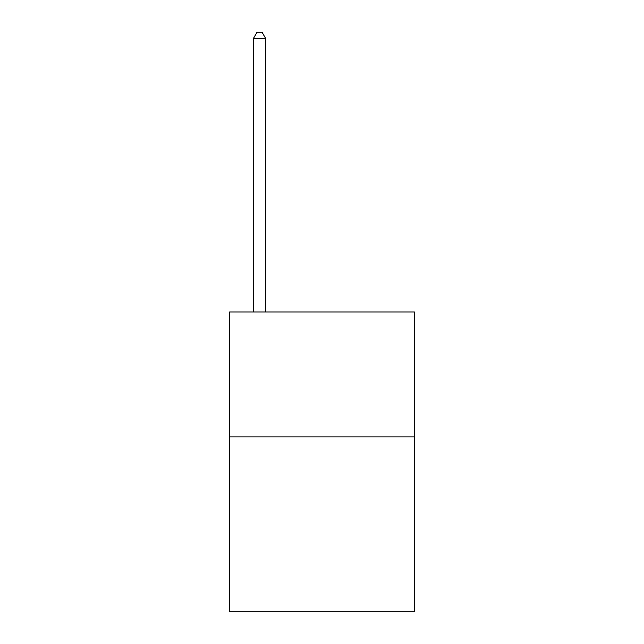<?xml version="1.0" encoding="UTF-8"?>
<svg xmlns="http://www.w3.org/2000/svg" width="644" height="644" viewBox="0 0 644 644"><rect width="100%" height="100%" fill="white"/><g stroke="black" fill="none" stroke-linecap="round" stroke-linejoin="round"><path stroke-width="0.97" d="M414.438 436.922L414.438 611.8L229.562 611.8L229.562 312.01L414.438 312.01L414.438 436.922L229.562 436.922M265.787 312.01L265.787 38.696L253.301 38.696L253.301 312.01M253.301 38.696L257.045 32.2L262.044 32.2L265.787 38.696"/></g></svg>
